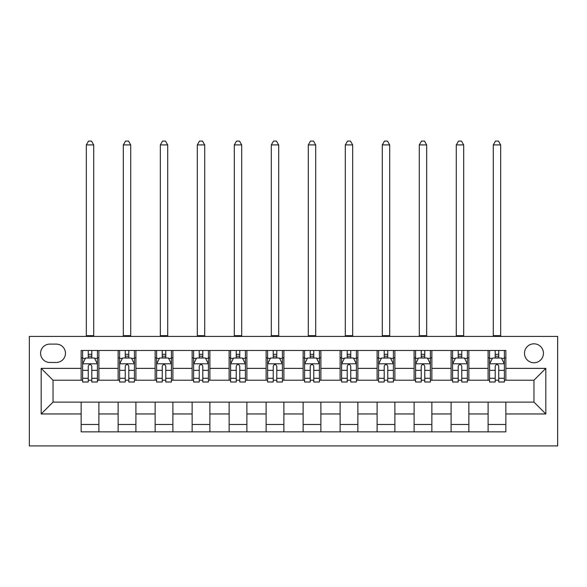 <?xml version="1.0" encoding="UTF-8"?>
<svg xmlns="http://www.w3.org/2000/svg" width="587" height="587" viewBox="0 0 587 587"><rect width="100%" height="100%" fill="white"/><g stroke="black" fill="none" stroke-linecap="round" stroke-linejoin="round"><path stroke-width="0.88" d="M533.972 343.813A9.473 9.473 0 0 0 524.499 353.286A9.473 9.473 0 0 0 533.972 362.759A9.473 9.473 0 0 0 543.445 353.286A9.473 9.473 0 0 0 533.972 343.813M29.35 445.922L557.65 445.922L557.65 336.417L29.35 336.417L29.35 445.922M49.77 362.458L56.286 362.458A9.172 9.172 0 0 0 65.458 353.286A9.172 9.172 0 0 0 56.286 344.107L49.77 344.107A9.172 9.172 0 0 0 40.598 353.286A9.172 9.172 0 0 0 49.77 362.458M81.145 413.96L41.185 413.96L41.185 368.379L81.145 368.379L81.145 380.215L53.028 380.215L53.028 402.117L81.145 402.117L81.145 431.863L505.855 431.863L505.855 402.117L533.972 402.117L533.972 380.215L505.855 380.215L505.855 368.379L545.815 368.379L545.815 413.96L505.855 413.96M505.855 368.379L505.855 350.476L81.145 350.476L81.145 368.379M488.098 350.476L488.098 380.215L489.58 380.215M495.201 380.215L498.752 380.215M504.372 380.215L505.855 380.215M488.098 380.215L467.377 380.215M451.102 350.476L451.102 380.215L452.584 380.215M458.205 380.215L461.756 380.215M451.102 380.215L430.381 380.215M414.106 350.476L414.106 380.215L415.589 380.215M421.209 380.215L424.761 380.215M414.106 380.215L393.385 380.215M377.111 350.476L377.111 380.215L378.593 380.215M384.214 380.215L387.765 380.215M377.111 380.215L356.39 380.215M340.115 350.476L340.115 380.215L341.597 380.215M347.218 380.215L350.769 380.215M340.115 380.215L319.394 380.215M303.119 350.476L303.119 380.215L304.602 380.215M310.222 380.215L313.774 380.215M303.119 380.215L282.398 380.215M266.124 350.476L266.124 380.215L267.606 380.215M273.226 380.215L276.778 380.215M266.124 380.215L245.403 380.215M229.128 350.476L229.128 380.215L230.61 380.215M236.231 380.215L239.782 380.215M229.128 380.215L208.407 380.215M192.132 350.476L192.132 380.215L193.615 380.215M199.235 380.215L202.786 380.215M192.132 380.215L171.411 380.215M155.137 350.476L155.137 380.215L156.619 380.215M162.239 380.215L165.791 380.215M155.137 380.215L134.416 380.215M118.141 350.476L118.141 380.215L119.623 380.215M125.244 380.215L128.795 380.215M118.141 380.215L97.42 380.215M81.145 380.215L82.628 380.215M88.248 380.215L91.799 380.215M81.145 402.117L98.902 402.117L98.902 431.863M505.855 402.117L98.902 402.117M98.902 350.476L98.902 380.215M81.145 357.872L82.628 357.872M88.248 357.872L91.799 357.872M97.42 357.872L98.902 357.872M81.145 424.467L98.902 424.467M118.141 402.117L118.141 431.863M135.898 350.476L135.898 380.215M118.141 357.872L119.623 357.872M125.244 357.872L128.795 357.872M134.416 357.872L135.898 357.872M135.898 402.117L135.898 431.863M118.141 424.467L135.898 424.467M155.137 402.117L155.137 431.863M172.894 402.117L172.894 431.863M155.137 424.467L172.894 424.467M172.894 350.476L172.894 380.215M155.137 357.872L156.619 357.872M162.239 357.872L165.791 357.872M171.411 357.872L172.894 357.872M192.132 402.117L192.132 431.863M209.889 402.117L209.889 431.863M192.132 424.467L209.889 424.467M209.889 350.476L209.889 380.215M192.132 357.872L193.615 357.872M199.235 357.872L202.786 357.872M208.407 357.872L209.889 357.872M229.128 402.117L229.128 431.863M246.885 402.117L246.885 431.863M229.128 424.467L246.885 424.467M246.885 350.476L246.885 380.215M229.128 357.872L230.61 357.872M236.231 357.872L239.782 357.872M245.403 357.872L246.885 357.872M266.124 402.117L266.124 431.863M283.881 402.117L283.881 431.863M266.124 424.467L283.881 424.467M283.881 350.476L283.881 380.215M266.124 357.872L267.606 357.872M273.226 357.872L276.778 357.872M282.398 357.872L283.881 357.872M303.119 402.117L303.119 431.863M320.876 402.117L320.876 431.863M303.119 424.467L320.876 424.467M320.876 350.476L320.876 380.215M303.119 357.872L304.602 357.872M310.222 357.872L313.774 357.872M319.394 357.872L320.876 357.872M340.115 402.117L340.115 431.863M357.872 402.117L357.872 431.863M340.115 424.467L357.872 424.467M357.872 350.476L357.872 380.215M340.115 357.872L341.597 357.872M347.218 357.872L350.769 357.872M356.39 357.872L357.872 357.872M377.111 402.117L377.111 431.863M394.868 402.117L394.868 431.863M377.111 424.467L394.868 424.467M394.868 350.476L394.868 380.215M377.111 357.872L378.593 357.872M384.214 357.872L387.765 357.872M393.385 357.872L394.868 357.872M414.106 402.117L414.106 431.863M431.863 402.117L431.863 431.863M414.106 424.467L431.863 424.467M431.863 350.476L431.863 380.215M414.106 357.872L415.589 357.872M421.209 357.872L424.761 357.872M430.381 357.872L431.863 357.872M451.102 402.117L451.102 431.863M468.859 402.117L468.859 431.863M451.102 424.467L468.859 424.467M468.859 350.476L468.859 380.215M451.102 357.872L452.584 357.872M458.205 357.872L461.756 357.872M467.377 357.872L468.859 357.872M488.098 402.117L488.098 431.863M488.098 424.467L505.855 424.467M488.098 357.872L489.58 357.872M495.201 357.872L498.752 357.872M504.372 357.872L505.855 357.872M53.028 380.215L41.185 368.379M53.028 402.117L41.185 413.96M545.815 368.379L533.972 380.215M545.815 413.96L533.972 402.117M91.799 354.321L88.248 354.321M97.42 378.285L91.799 378.285L91.799 381.998L97.42 381.998L97.42 363.94L94.463 358.019L85.585 358.019L82.628 363.94L82.628 381.998L88.248 381.998L88.248 378.285L82.628 378.285M82.628 363.94L82.628 350.476M97.42 363.94L97.42 350.476M88.248 358.019L88.248 350.476M91.799 350.476L91.799 358.019M91.799 378.285L91.799 366.163C90.618 363.881 89.429 363.881 88.248 366.163L88.248 378.285M86.326 336.417L86.326 144.923L93.722 144.923L91.506 141.078L88.542 141.078L86.326 144.923M93.722 336.417L93.722 144.923M128.795 354.321L125.244 354.321M134.416 378.285L128.795 378.285L128.795 381.998L134.416 381.998L134.416 363.94L131.459 358.019L122.58 358.019L119.623 363.94L119.623 381.998L125.244 381.998L125.244 378.285L119.623 378.285M119.623 363.94L119.623 350.476M134.416 363.94L134.416 350.476M125.244 358.019L125.244 350.476M128.795 350.476L128.795 358.019M128.795 378.285L128.795 366.163C127.614 363.881 126.425 363.881 125.244 366.163L125.244 378.285M123.321 336.417L123.321 144.923L130.718 144.923L128.502 141.078L125.537 141.078L123.321 144.923M130.718 336.417L130.718 144.923M165.791 354.321L162.239 354.321M171.411 378.285L165.791 378.285L165.791 381.998L171.411 381.998L171.411 363.94L168.454 358.019L159.576 358.019L156.619 363.94L156.619 381.998L162.239 381.998L162.239 378.285L156.619 378.285M156.619 363.94L156.619 350.476M171.411 363.94L171.411 350.476M162.239 358.019L162.239 350.476M165.791 350.476L165.791 358.019M165.791 378.285L165.791 366.163C164.609 363.881 163.421 363.881 162.239 366.163L162.239 378.285M160.317 336.417L160.317 144.923L167.713 144.923L165.497 141.078L162.533 141.078L160.317 144.923M167.713 336.417L167.713 144.923M202.786 354.321L199.235 354.321M208.407 378.285L202.786 378.285L202.786 381.998L208.407 381.998L208.407 363.94L205.45 358.019L196.572 358.019L193.615 363.94L193.615 381.998L199.235 381.998L199.235 378.285L193.615 378.285M193.615 363.94L193.615 350.476M208.407 363.94L208.407 350.476M199.235 358.019L199.235 350.476M202.786 350.476L202.786 358.019M202.786 378.285L202.786 366.163C201.605 363.881 200.424 363.881 199.235 366.163L199.235 378.285M197.313 336.417L197.313 144.923L204.709 144.923L202.493 141.078L199.529 141.078L197.313 144.923M204.709 336.417L204.709 144.923M239.782 354.321L236.231 354.321M245.403 378.285L239.782 378.285L239.782 381.998L245.403 381.998L245.403 363.94L242.446 358.019L233.567 358.019L230.61 363.94L230.61 381.998L236.231 381.998L236.231 378.285L230.61 378.285M230.61 363.94L230.61 350.476M245.403 363.94L245.403 350.476M236.231 358.019L236.231 350.476M239.782 350.476L239.782 358.019M239.782 378.285L239.782 366.163C238.601 363.881 237.419 363.881 236.231 366.163L236.231 378.285M234.308 336.417L234.308 144.923L241.705 144.923L239.489 141.078L236.524 141.078L234.308 144.923M241.705 336.417L241.705 144.923M276.778 354.321L273.226 354.321M282.398 378.285L276.778 378.285L276.778 381.998L282.398 381.998L282.398 363.94L279.441 358.019L270.563 358.019L267.606 363.94L267.606 381.998L273.226 381.998L273.226 378.285L267.606 378.285M267.606 363.94L267.606 350.476M282.398 363.94L282.398 350.476M273.226 358.019L273.226 350.476M276.778 350.476L276.778 358.019M276.778 378.285L276.778 366.163C275.597 363.881 274.415 363.881 273.226 366.163L273.226 378.285M271.304 336.417L271.304 144.923L278.7 144.923L276.484 141.078L273.52 141.078L271.304 144.923M278.7 336.417L278.7 144.923M313.774 354.321L310.222 354.321M319.394 378.285L313.774 378.285L313.774 381.998L319.394 381.998L319.394 363.94L316.437 358.019L307.559 358.019L304.602 363.94L304.602 381.998L310.222 381.998L310.222 378.285L304.602 378.285M304.602 363.94L304.602 350.476M319.394 363.94L319.394 350.476M310.222 358.019L310.222 350.476M313.774 350.476L313.774 358.019M313.774 378.285L313.774 366.163C312.592 363.881 311.411 363.881 310.222 366.163L310.222 378.285M308.3 336.417L308.3 144.923L315.696 144.923L313.48 141.078L310.516 141.078L308.3 144.923M315.696 336.417L315.696 144.923M350.769 354.321L347.218 354.321M356.39 378.285L350.769 378.285L350.769 381.998L356.39 381.998L356.39 363.94L353.433 358.019L344.554 358.019L341.597 363.94L341.597 381.998L347.218 381.998L347.218 378.285L341.597 378.285M341.597 363.94L341.597 350.476M356.39 363.94L356.39 350.476M347.218 358.019L347.218 350.476M350.769 350.476L350.769 358.019M350.769 378.285L350.769 366.163C349.588 363.881 348.407 363.881 347.218 366.163L347.218 378.285M345.295 336.417L345.295 144.923L352.692 144.923L350.476 141.078L347.511 141.078L345.295 144.923M352.692 336.417L352.692 144.923M387.765 354.321L384.214 354.321M393.385 378.285L387.765 378.285L387.765 381.998L393.385 381.998L393.385 363.94L390.428 358.019L381.55 358.019L378.593 363.94L378.593 381.998L384.214 381.998L384.214 378.285L378.593 378.285M378.593 363.94L378.593 350.476M393.385 363.94L393.385 350.476M384.214 358.019L384.214 350.476M387.765 350.476L387.765 358.019M387.765 378.285L387.765 366.163C386.584 363.881 385.402 363.881 384.214 366.163L384.214 378.285M382.291 336.417L382.291 144.923L389.687 144.923L387.471 141.078L384.507 141.078L382.291 144.923M389.687 336.417L389.687 144.923M424.761 354.321L421.209 354.321M430.381 378.285L424.761 378.285L424.761 381.998L430.381 381.998L430.381 363.94L427.424 358.019L418.546 358.019L415.589 363.94L415.589 381.998L421.209 381.998L421.209 378.285L415.589 378.285M415.589 363.94L415.589 350.476M430.381 363.94L430.381 350.476M421.209 358.019L421.209 350.476M424.761 350.476L424.761 358.019M424.761 378.285L424.761 366.163C423.579 363.881 422.398 363.881 421.209 366.163L421.209 378.285M419.287 336.417L419.287 144.923L426.683 144.923L424.467 141.078L421.503 141.078L419.287 144.923M426.683 336.417L426.683 144.923M461.756 354.321L458.205 354.321M467.377 378.285L461.756 378.285L461.756 381.998L467.377 381.998L467.377 363.94L464.42 358.019L455.541 358.019L452.584 363.94L452.584 381.998L458.205 381.998L458.205 378.285L452.584 378.285M452.584 363.94L452.584 350.476M467.377 363.94L467.377 350.476M458.205 358.019L458.205 350.476M461.756 350.476L461.756 358.019M461.756 378.285L461.756 366.163C460.575 363.881 459.394 363.881 458.205 366.163L458.205 378.285M456.282 336.417L456.282 144.923L463.679 144.923L461.463 141.078L458.498 141.078L456.282 144.923M463.679 336.417L463.679 144.923M498.752 354.321L495.201 354.321M504.372 378.285L498.752 378.285L498.752 381.998L504.372 381.998L504.372 363.94L501.415 358.019L492.537 358.019L489.58 363.94L489.58 381.998L495.201 381.998L495.201 378.285L489.58 378.285M489.58 363.94L489.58 350.476M504.372 363.94L504.372 350.476M495.201 358.019L495.201 350.476M498.752 350.476L498.752 358.019M498.752 378.285L498.752 366.163C497.571 363.881 496.389 363.881 495.201 366.163L495.201 378.285M493.278 336.417L493.278 144.923L500.674 144.923L498.458 141.078L495.494 141.078L493.278 144.923M500.674 336.417L500.674 144.923M118.141 413.96L98.902 413.96M118.141 368.379L98.902 368.379M155.137 368.379L135.898 368.379M155.137 413.96L135.898 413.96M192.132 368.379L172.894 368.379M192.132 413.96L172.894 413.96M229.128 368.379L209.889 368.379M229.128 413.96L209.889 413.96M266.124 368.379L246.885 368.379M266.124 413.96L246.885 413.96M303.119 368.379L283.881 368.379M303.119 413.96L283.881 413.96M340.115 368.379L320.876 368.379M340.115 413.96L320.876 413.96M377.111 368.379L357.872 368.379M377.111 413.96L357.872 413.96M414.106 368.379L394.868 368.379M414.106 413.96L394.868 413.96M451.102 368.379L431.863 368.379M451.102 413.96L431.863 413.96M488.098 368.379L468.859 368.379M488.098 413.96L468.859 413.96M97.347 363.793L82.701 363.793M82.628 358.378L85.409 358.378M94.639 358.378L97.42 358.378M88.248 370.353L82.628 370.353M97.42 370.353L91.799 370.353M91.799 356.206L88.248 356.206M86.326 335.676L93.722 335.676M134.342 363.793L119.697 363.793M119.623 358.378L122.404 358.378M131.635 358.378L134.416 358.378M125.244 370.353L119.623 370.353M134.416 370.353L128.795 370.353M128.795 356.206L125.244 356.206M123.321 335.676L130.718 335.676M171.338 363.793L156.692 363.793M156.619 358.378L159.4 358.378M168.63 358.378L171.411 358.378M162.239 370.353L156.619 370.353M171.411 370.353L165.791 370.353M165.791 356.206L162.239 356.206M160.317 335.676L167.713 335.676M208.334 363.793L193.688 363.793M193.615 358.378L196.396 358.378M205.626 358.378L208.407 358.378M199.235 370.353L193.615 370.353M208.407 370.353L202.786 370.353M202.786 356.206L199.235 356.206M197.313 335.676L204.709 335.676M245.329 363.793L230.684 363.793M230.61 358.378L233.391 358.378M242.622 358.378L245.403 358.378M236.231 370.353L230.61 370.353M245.403 370.353L239.782 370.353M239.782 356.206L236.231 356.206M234.308 335.676L241.705 335.676M282.325 363.793L267.679 363.793M267.606 358.378L270.387 358.378M279.617 358.378L282.398 358.378M273.226 370.353L267.606 370.353M282.398 370.353L276.778 370.353M276.778 356.206L273.226 356.206M271.304 335.676L278.7 335.676M319.321 363.793L304.675 363.793M304.602 358.378L307.383 358.378M316.613 358.378L319.394 358.378M310.222 370.353L304.602 370.353M319.394 370.353L313.774 370.353M313.774 356.206L310.222 356.206M308.3 335.676L315.696 335.676M356.316 363.793L341.671 363.793M341.597 358.378L344.378 358.378M353.609 358.378L356.39 358.378M347.218 370.353L341.597 370.353M356.39 370.353L350.769 370.353M350.769 356.206L347.218 356.206M345.295 335.676L352.692 335.676M393.312 363.793L378.666 363.793M378.593 358.378L381.374 358.378M390.604 358.378L393.385 358.378M384.214 370.353L378.593 370.353M393.385 370.353L387.765 370.353M387.765 356.206L384.214 356.206M382.291 335.676L389.687 335.676M430.308 363.793L415.662 363.793M415.589 358.378L418.37 358.378M427.6 358.378L430.381 358.378M421.209 370.353L415.589 370.353M430.381 370.353L424.761 370.353M424.761 356.206L421.209 356.206M419.287 335.676L426.683 335.676M467.303 363.793L452.658 363.793M452.584 358.378L455.365 358.378M464.596 358.378L467.377 358.378M458.205 370.353L452.584 370.353M467.377 370.353L461.756 370.353M461.756 356.206L458.205 356.206M456.282 335.676L463.679 335.676M504.299 363.793L489.653 363.793M489.58 358.378L492.361 358.378M501.592 358.378L504.372 358.378M495.201 370.353L489.58 370.353M504.372 370.353L498.752 370.353M498.752 356.206L495.201 356.206M493.278 335.676L500.674 335.676"/></g></svg>
